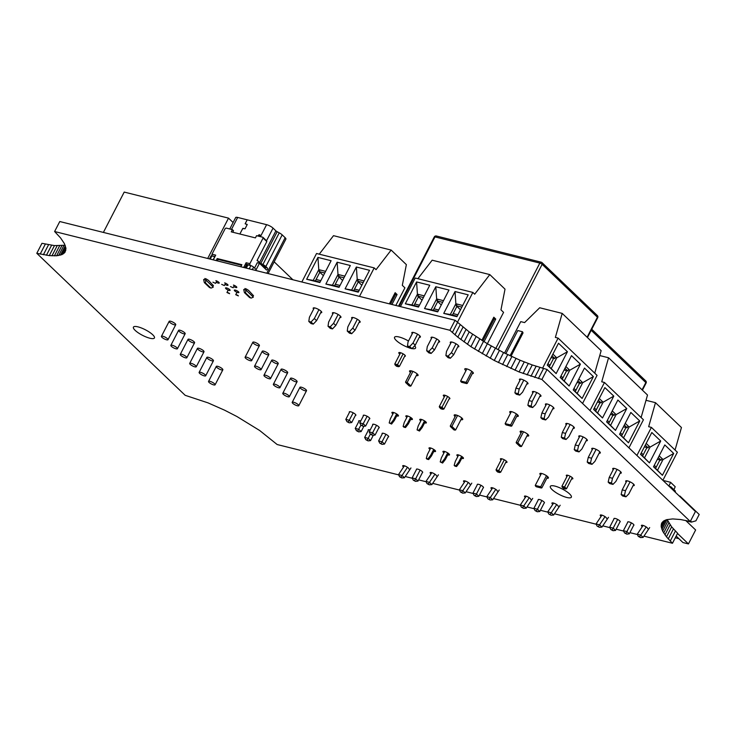 <?xml version="1.0" encoding="UTF-8"?>
<svg xmlns="http://www.w3.org/2000/svg" width="736" height="736" viewBox="0 0 736 736"><rect width="100%" height="100%" fill="white"/><g stroke="black" fill="none" stroke-linecap="round" stroke-linejoin="round"><path stroke-width="1.1" d="M673.946 489.707L675.197 486.726L670.56 482.292L664.139 480.682L663.808 481.215M668.95 486.137L670.56 482.292M670.422 487.545L670.744 486.643L669.364 486.533M675.059 491.979L675.381 491.078L670.781 486.708M359.49 296.387L374.192 267.895L376.05 269.67L391.156 250.074L406.364 264.629L402.316 285.347L404.91 287.831L395.812 305.468M389.381 303.858L395.149 292.689L397.072 294.529L391.929 304.492M390.549 304.152L395.49 294.566L397.072 294.529M394.616 293.728L395.49 294.566M353.777 290.536L358.257 281.86L354.531 289.082L359.242 290.26M358.487 291.714L351.652 290.012L357.208 279.238L364.044 280.95M356.362 267.021L369.536 270.305L358.266 292.155L345.083 288.862L356.362 267.021L357.208 279.238M345.083 288.862L351.652 290.012M319.249 254.168L333.509 235.667L391.156 250.074M301.843 281.989L316.544 253.497L374.192 267.895M315.348 280.94L319.829 272.256L316.094 279.478L320.813 280.664M320.059 282.118L313.223 280.407L318.78 269.643L325.616 271.354M317.934 257.416L331.108 260.71L319.829 282.56L306.654 279.266L317.934 257.416L318.78 269.643M306.654 279.266L313.223 280.407M334.558 285.734L339.038 277.058L335.312 284.28L340.023 285.458M339.278 286.911L332.442 285.209L337.999 274.445L344.834 276.147M337.143 262.218L350.327 265.512L339.048 287.353L325.873 284.068L337.143 262.218L337.999 274.445M325.873 284.068L332.442 285.209M319.976 269.937L319.13 271.584L323.389 275.669M324.769 273.001L319.13 271.584L320.086 269.965M318.927 309.663L314.346 318.532L316.572 320.666L321.31 311.484M314.281 307.85L309.405 317.299L308.807 321.439L311.024 321.991L313.251 324.125L316.572 320.666M308.807 321.439L311.034 323.573L313.251 324.125M314.346 318.532L311.024 321.991M339.195 274.74L338.339 276.386L342.608 280.462M343.979 277.794L338.339 276.386L339.305 274.767M338.137 314.465L333.564 323.334L335.791 325.468L340.529 316.287M333.5 312.653L328.624 322.101L328.026 326.241L330.234 326.793L332.46 328.928L335.791 325.468M328.026 326.241L330.252 328.366L332.46 328.928M333.564 323.334L330.234 326.793M358.404 279.542L357.558 281.189L361.818 285.264M363.198 282.596L357.558 281.189L358.524 279.57M357.356 319.268L352.774 328.136L355 330.262L359.748 321.08M352.71 317.455L347.834 326.904L347.245 331.044L349.453 331.596L351.679 333.721L355 330.262M347.245 331.044L349.462 333.169L351.679 333.721M352.774 328.136L349.453 331.596M404.395 465.805L398.516 474.61L402.031 475.493L404.404 477.765L410.955 467.949M407.496 467.314L402.031 475.493M420.136 470.092L415.638 478.805L418.011 481.077L422.648 472.107M416.714 469.044L412.123 477.931L415.638 478.805L414.626 480.507L415.518 481.362L418.011 481.077M434.939 474.168L429.484 482.347L431.857 484.619L438.408 474.812M431.848 472.668L425.969 481.473L429.484 482.347M404.386 477.774L401.792 477.931L400.908 477.084L402.012 475.502M398.526 474.628L399.584 476.753L401.792 477.931M412.123 477.931L413.31 480.185L415.518 481.362M431.83 484.628L429.244 484.794L428.352 483.938L429.456 482.356M425.969 481.491L427.036 483.607L429.244 484.794M399.584 476.753L400.908 477.084M413.31 480.185L414.626 480.507M427.036 483.607L428.352 483.938M465.226 481.004L459.347 489.808L462.843 490.7L465.235 492.954L471.785 483.147M468.326 482.503L461.739 492.274L462.622 493.129L465.235 492.954M480.967 485.291L476.468 494.003L478.842 496.276L483.478 487.306M477.544 484.242L472.954 493.12L476.468 494.003L475.465 495.705L476.348 496.561L478.842 496.276M495.77 489.366L490.314 497.545L492.688 499.818L499.238 490.001M492.678 487.858L486.8 496.662L490.314 497.545M459.356 489.826L460.414 491.942L462.622 493.129M472.954 493.12L474.14 495.374L476.348 496.561M490.075 499.983L487.867 498.806L490.075 499.983L492.688 499.818M489.182 499.137L490.286 497.554M486.8 496.68L487.867 498.806M460.414 491.942L461.739 492.274M474.14 495.374L475.465 495.705M526.166 496.23L520.288 505.034L523.784 505.917L526.176 508.18L532.726 498.364M529.267 497.729L522.68 507.5L523.563 508.346L526.176 508.18M541.908 500.508L537.409 509.229L539.782 511.492L544.419 502.522M538.485 499.459L533.894 508.346L537.409 509.229L536.406 510.931L537.289 511.778L539.782 511.492M556.71 504.583L551.255 512.762L553.628 515.034L560.179 505.227M553.619 503.084L547.74 511.888L551.255 512.762M520.297 505.052L521.355 507.168L523.563 508.346M533.894 508.346L535.081 510.6L537.289 511.778M551.016 515.209L548.808 514.022L551.016 515.209L553.628 515.034M550.123 514.354L551.227 512.78M547.74 511.906L548.808 514.022M521.355 507.168L522.68 507.5M535.081 510.6L536.406 510.931M457.378 322.405L472.852 292.422L474.702 294.198L489.808 274.592L505.016 289.147L500.968 309.874L503.571 312.358L487.361 343.758L469.218 331.908L455.069 320.261L59.772 221.527L54.611 231.527L60.582 237.94L64.409 243.634L65.936 248.418L65.118 252.117L61.99 254.601L56.644 255.778L49.284 255.613L36.8 253.313L185.178 395.315L207.994 402.859L224.526 410.154L236.9 416.512L259.661 430.496L277.168 444.535L398.645 474.876M481.841 340.391L493.81 317.207L495.733 319.056L484.021 341.743M482.834 341.016L494.15 319.093L495.733 319.056M493.267 318.246L494.15 319.093M452.428 315.063L456.909 306.378L453.183 313.61L457.902 314.787M457.148 316.241L450.312 314.53L455.869 303.766L462.705 305.477M455.023 291.548L468.197 294.832L456.918 316.682L443.744 313.389L455.023 291.548L455.869 303.766M443.744 313.389L450.312 314.53M417.901 278.696L432.161 260.194L489.808 274.592M400.439 306.618L415.205 278.024L472.852 292.422M414 305.458L418.48 296.783L414.754 304.005L419.465 305.182M418.72 306.636L411.875 304.934L417.432 294.17L424.276 295.872M416.585 281.943L429.769 285.237L418.49 307.078L405.315 303.793L416.585 281.943L417.432 294.17M405.315 303.793L411.875 304.934M433.219 310.261L437.699 301.585L433.964 308.807L438.684 309.985M437.929 311.438L431.094 309.736L436.65 298.963L443.486 300.674M435.804 286.746L448.978 290.039L437.708 311.88L424.525 308.586L435.804 286.746L436.65 298.963M424.525 308.586L431.094 309.736M418.637 294.464L417.781 296.111L422.041 300.196M423.421 297.519L417.781 296.111L418.747 294.492M417.579 334.19L413.006 343.059L415.233 345.193L419.971 336.012M412.942 332.378L408.066 341.826L407.468 345.966L409.676 346.518L411.902 348.652L415.233 345.193M407.468 345.966L409.694 348.1L411.902 348.652M413.006 343.059L409.676 346.518M437.846 299.267L437 300.914L441.26 304.989M442.64 302.321L437 300.914L437.957 299.294M436.798 338.992L432.216 347.861L434.442 349.986L439.18 340.805M432.152 337.18L427.276 346.628L426.678 350.768L428.895 351.32L431.121 353.446L434.442 349.986M426.678 350.768L428.904 352.894L431.121 353.446M432.216 347.861L428.895 351.32M457.065 304.069L456.219 305.716L460.478 309.792M461.849 307.124L456.219 305.716L457.176 304.097M456.016 343.795L451.435 352.664L453.661 354.789L458.399 345.607M451.37 341.982L446.494 351.422L445.896 355.562L448.114 356.123L450.331 358.248L453.661 354.789M445.896 355.562L448.123 357.696L450.331 358.248M451.435 352.664L448.114 356.123M421.535 419.474L418.214 425.905L417.073 429.907L418.72 430.321L421.507 426.724L424.525 420.872M417.073 429.907L419.465 431.029L422.243 427.441L425.344 421.443M407.588 415.987L404.266 422.418L403.126 426.429L403.871 427.138L405.518 427.552L408.305 423.954L411.396 417.956M403.126 426.429L404.772 426.834L407.56 423.246L410.587 417.386M393.64 412.51L390.319 418.94L389.188 422.942L390.834 423.356L393.613 419.759L396.64 413.908M389.188 422.942L391.57 424.065L394.358 420.468L397.449 414.469M418.72 430.321L419.465 431.029M421.507 426.724L422.243 427.441M407.56 423.246L408.305 423.954M404.772 426.834L405.518 427.552M390.834 423.356L391.57 424.065M393.613 419.759L394.358 420.468M594.752 373.17L601.137 350.667L562.194 313.389L539.681 307.768L524.593 322.589L520.757 321.623L504.519 353.068M582.562 403.457L597.062 375.378L558.109 338.109L555.367 337.419L562.194 313.389M575.248 391.58L579.628 383.097L575.911 390.292L573.97 388.433M578.864 378.966L582.737 382.665L577.18 393.429L573.307 389.73M573.206 389.924L584.485 368.074L593.382 376.593L582.112 398.443L573.206 389.924M582.112 398.443L577.18 393.429M593.382 376.593L582.737 382.665M542.552 368.258L558.109 338.109M511.023 356.206L523.038 332.92L522.468 331.724L517.794 330.565L505.844 353.722M510.066 355.755L522.468 331.724M549.277 366.73L553.656 358.248L549.948 365.442L548.007 363.584M552.902 354.108L556.766 357.816L551.209 368.58L547.345 364.881M547.244 365.074L558.514 343.224L567.419 351.744L556.14 373.594L547.244 365.074M556.14 373.594L551.209 368.58M567.419 351.744L556.766 357.816M562.258 379.16L566.646 370.668L562.93 377.862L560.988 376.013M565.883 366.537L569.747 370.245L564.199 381.009L560.326 377.301M560.225 377.494L571.504 355.654L580.4 364.173L569.13 386.014L560.225 377.494M569.13 386.014L564.199 381.009M580.4 364.173L569.747 370.245M551.098 357.604L554.815 358.533L552.009 355.838M555.79 356.886L554.815 358.533M527.5 382.61L522.56 392.187L519.671 395.103L516.378 394.284L514.887 392.849L515.927 388.166L520.628 379.058M523.793 380.126L519.22 388.994L515.927 388.166M519.22 388.994L518.181 393.677L519.671 395.103M518.181 393.677L514.887 392.849M564.08 370.024L567.796 370.953L564.99 368.267M568.781 369.306L567.796 370.953M540.482 395.039L535.541 404.616L532.652 407.532L529.359 406.704L527.868 405.278L528.908 400.596L533.609 391.488M536.774 392.555L532.202 401.414L528.908 400.596M532.202 401.414L531.162 406.097L532.652 407.532M531.162 406.097L527.868 405.278M577.061 382.453L580.778 383.382L577.972 380.696M581.762 381.736L580.778 383.382M553.463 407.459L548.522 417.036L545.643 419.952L542.349 419.134L540.85 417.698L541.889 413.016L546.59 403.908M549.755 404.975L545.183 413.844L541.889 413.016M545.183 413.844L544.143 418.526L545.643 419.952M544.143 418.526L540.85 417.698M675.059 450.027L681.444 427.524L655.482 402.675L646.015 400.31M662.878 480.323L677.368 452.235L651.406 427.386L648.655 426.705L655.482 402.675M655.555 468.436L659.934 459.954L656.218 467.148L654.276 465.299M659.171 455.823L663.044 459.522L657.487 470.286L653.614 466.587M653.513 466.78L664.792 444.93L673.698 453.45L662.418 475.3L653.513 466.78M662.418 475.3L657.487 470.286M673.698 453.45L663.044 459.522M636.907 455.474L651.406 427.386M642.574 456.016L646.953 447.525L643.236 454.728L641.295 452.87M646.19 443.394L650.063 447.102L644.506 457.866L640.633 454.158M640.532 454.351L651.811 432.51L660.707 441.03L649.437 462.87L640.532 454.351M649.437 462.87L644.506 457.866M660.707 441.03L650.063 447.102M644.386 446.89L648.103 447.819L645.297 445.124M649.088 446.163L648.103 447.819M620.788 471.896L615.848 481.473L612.959 484.389L609.666 483.561L608.175 482.135L609.215 477.452L613.916 468.344M617.081 469.412L612.508 478.271L609.215 477.452M612.508 478.271L611.469 482.954L612.959 484.389M611.469 482.954L608.175 482.135M657.368 459.31L661.094 460.239L658.278 457.553M662.069 458.592L661.094 460.239M633.77 484.316L628.829 493.893L625.95 496.809L622.656 495.99L621.156 494.555L622.196 489.882L626.897 480.774M630.071 481.832L625.49 490.7L622.196 489.882M625.49 490.7L624.45 495.383L625.95 496.809M624.45 495.383L621.156 494.555M445.105 395.324L439.291 406.594L439.567 407.477L442.649 409.188L439.889 407.716M447.626 396.456L441.536 408.13M449.613 397.974L443.891 409.05L442.649 409.188M466.882 368.883L460.635 380.981L460.984 381.662L466.486 383.511L460.984 381.662M472.944 372.352L467.231 383.419L466.486 383.511M471.813 371.34L465.814 382.867M400.596 352.728L394.781 363.989L395.048 364.881L398.139 366.592L396.446 366.215L395.379 365.111M405.104 355.378L399.381 366.454L398.139 366.592M403.116 353.85L397.026 365.525M411.314 370.87L405.545 382.048L410.154 386.096L405.904 382.729M417.165 373.888L410.909 386.014L410.154 386.096M412.905 371.395L406.898 382.968M511.327 411.599L505.144 423.586L505.494 424.258L510.996 426.107L505.494 424.258M517.537 414.8L511.75 426.024L510.996 426.107M516.35 413.88L510.333 425.472M511.198 426.19L506.166 424.902M434.544 449.972L431.452 455.97L428.665 459.568L427.018 459.154L426.282 458.445L427.414 454.434L430.735 448.003M433.734 449.402L430.707 455.262L427.929 458.859L426.282 458.445M447.681 452.888L444.654 458.749L441.867 462.337L440.22 461.923L441.361 457.921L444.682 451.49M448.491 453.459L445.4 459.457L442.612 463.045L440.22 461.923M462.438 456.936L459.338 462.935L456.559 466.532L454.912 466.118L454.167 465.41L455.308 461.408L458.629 454.977M461.619 456.375L458.602 462.226L455.814 465.824L454.167 465.41M431.452 455.97L430.707 455.262M428.665 459.568L427.929 458.859M445.4 459.457L444.654 458.749M442.612 463.045L441.867 462.337M459.338 462.935L458.602 462.226M456.559 466.532L455.814 465.824M563.592 488.437L562.506 487.407L564.153 487.812L565.266 488.879L563.62 488.465M567.612 475.235L561.918 486.275L562.506 487.407M572.24 477.646L566.518 488.741L565.266 488.879M570.188 476.256L564.153 487.812M461.812 417.984L455.63 429.971L453.864 429.833L450.625 426.687L454.876 430.063M457.571 415.472L451.61 426.935M455.98 414.957L450.266 426.015L450.625 426.687M506.359 461.187L500.636 472.282L497.738 472.015L496.625 470.948L499.385 472.42M504.307 459.798L498.272 471.362M501.731 458.786L496.036 469.816L496.625 470.948M547.648 476.634L541.862 487.848L536.259 486.754L535.615 486.091L541.116 487.931M546.471 475.704L540.445 487.296M541.448 473.432L535.256 485.41L535.615 486.091M527.767 434.314L521.511 446.43L519.745 446.292L516.506 443.146L520.757 446.513M523.508 431.811L517.491 443.394M521.916 431.296L516.148 442.474L516.506 443.146M453.873 429.796L450.432 426.549M519.754 446.255L516.313 443.008M641.111 417.542L647.505 395.039L608.562 357.76L599.748 355.562M628.93 447.838L643.43 419.759L604.477 382.481L601.735 381.791L608.562 357.76M621.607 435.96L625.996 427.469L622.279 434.663L620.338 432.814M625.232 423.338L629.105 427.046L623.548 437.81L619.675 434.102M619.574 434.295L630.853 412.454L639.75 420.974L628.48 442.814L619.574 434.295M628.48 442.814L623.548 437.81M639.75 420.974L629.105 427.046M589.987 410.559L604.477 382.481M595.645 411.111L600.024 402.62L596.316 409.814L594.375 407.965M599.27 398.489L603.134 402.196L597.577 412.96L593.713 409.253M593.612 409.446L604.882 387.596L613.787 396.115L602.508 417.965L593.612 409.446M602.508 417.965L597.577 412.96M613.787 396.115L603.134 402.196M608.626 423.531L613.014 415.04L609.298 422.243L607.356 420.385M612.251 410.909L616.115 414.616L610.558 425.38L606.694 421.682M606.593 421.875L617.872 400.025L626.768 408.544L615.489 430.394L606.593 421.875M615.489 430.394L610.558 425.38M626.768 408.544L616.115 414.616M597.466 401.976L601.183 402.905L598.368 400.218M602.158 401.258L601.183 402.905M573.868 426.981L568.919 436.558L566.039 439.484L562.746 438.656L561.255 437.23L562.295 432.547L566.996 423.439M570.161 424.497L565.588 433.366L562.295 432.547M565.588 433.366L564.549 438.049L566.039 439.484M564.549 438.049L561.255 437.23M610.448 414.405L614.164 415.334L611.358 412.638M615.14 413.687L614.164 415.334M586.85 439.41L581.909 448.988L579.02 451.904L575.727 451.085L574.236 449.65L575.276 444.967L579.977 435.859M583.142 436.926L578.57 445.795L575.276 444.967M578.57 445.795L577.53 450.478L579.02 451.904M577.53 450.478L574.236 449.65M623.429 426.825L627.146 427.754L624.34 425.068M628.13 426.107L627.146 427.754M599.831 451.84L594.89 461.417L592.002 464.333L588.708 463.505L587.218 462.079L588.257 457.396L592.958 448.288M596.123 449.356L591.551 458.215L588.257 457.396M591.551 458.215L590.511 462.898L592.002 464.333M590.511 462.898L587.218 462.079M379.114 427.239L375.075 435.059L372.701 432.786L369.187 431.912L373.18 424.175M375.075 435.059L372.582 435.344L370.374 434.157L371.689 434.488L376.565 425.298M359.232 420.688L355.24 428.426L358.754 429.309L361.128 431.581L363.878 426.245M355.24 428.426L356.426 430.68L357.742 431.011L360.925 425.095M369.684 418.223L365.645 426.043L363.271 423.77L359.766 422.896L363.759 415.159M365.645 426.043L363.152 426.328L360.944 425.141L362.268 425.472L367.144 416.282M349.812 411.672L345.819 419.41L349.333 420.284L351.707 422.556L355.746 414.736M345.819 419.41L347.006 421.664L348.321 421.995L353.197 412.795M368.653 429.704L364.66 437.442L368.175 438.325L370.346 434.111M364.66 437.442L365.847 439.696L367.163 440.027L368.175 438.325L370.548 440.597L373.299 435.261M382.6 433.191L378.608 440.928L382.122 441.802L384.496 444.075L388.534 436.255M378.608 440.928L379.794 443.182L381.11 443.504L385.986 434.314M369.187 431.912L370.374 434.157M371.689 434.488L372.582 435.344M357.742 431.011L358.634 431.857L356.426 430.68M361.128 431.581L358.634 431.857M359.766 422.896L360.944 425.141M362.268 425.472L363.152 426.328M351.707 422.556L349.214 422.841L347.006 421.664M348.321 421.995L349.214 422.841M370.548 440.597L368.055 440.873L365.847 439.696M367.163 440.027L368.055 440.873M381.11 443.504L382.002 444.36L379.794 443.182M384.496 444.075L382.002 444.36M677.525 533.471L688.436 543.922L695.63 529.984L685.658 520.444M679.061 495.816L679.705 496.423M690.699 520.646L691.371 522.128L695.934 520.812L699.2 514.482L679.908 496.027M678.905 538.678L675.298 537.777M676.182 536.066L682.953 542.552L688.436 543.922M686.026 520.794L691.371 522.128M601.938 515.154L596.05 523.958L599.564 524.832L601.938 527.105L608.497 517.298M605.029 516.654L599.564 524.832M617.67 519.432L613.18 528.154L615.554 530.426L620.181 521.447M614.247 518.383L609.666 527.27L613.18 528.154L612.168 529.856L613.06 530.702L615.554 530.426M631.396 522.864L626.897 531.576L629.271 533.848L633.908 524.878M627.974 521.815L623.383 530.702L626.897 531.576L625.894 533.278L626.778 534.134L629.271 533.848M646.208 526.939L640.743 535.118L643.117 537.39L649.667 527.583M643.108 525.44L637.229 534.244L640.743 535.118L639.621 536.71L640.504 537.565L643.117 537.39M599.334 527.28L597.126 526.093L599.334 527.28L601.938 527.105M597.126 526.093L596.059 523.977M598.442 526.424L599.546 524.842M609.666 527.27L610.852 529.524L613.06 530.702M623.383 530.702L624.57 532.956L626.778 534.134M637.238 534.262L638.296 536.378L640.504 537.565M610.852 529.524L612.168 529.856M624.57 532.956L625.894 533.278M638.296 536.378L639.621 536.71M233.1 222.52L228.519 218.132L124.209 192.078L103.39 232.42M292.91 279.763L274.169 261.823M207.699 258.474L228.519 218.132M190.238 364.384A3.698 0.975 27.3 0 1 189.695 363.382A3.698 0.975 27.3 0 1 193.43 364.21A3.698 0.975 27.3 0 1 196.264 366.767A3.698 0.975 27.3 0 1 193.734 366.482A3.698 0.975 27.3 0 1 190.238 364.384M273.902 385.287A3.698 0.975 27.3 0 1 273.369 384.275A3.698 0.975 27.3 0 1 277.095 385.103A3.698 0.975 27.3 0 1 279.938 387.67A3.698 0.975 27.3 0 1 277.408 387.384A3.698 0.975 27.3 0 1 273.902 385.287M283.323 394.303A3.698 0.975 27.3 0 1 282.79 393.3A3.698 0.975 27.3 0 1 286.516 394.128A3.698 0.975 27.3 0 1 289.358 396.686A3.698 0.975 27.3 0 1 286.828 396.4A3.698 0.975 27.3 0 1 283.323 394.303M199.658 373.4A3.698 0.975 27.3 0 1 199.116 372.398A3.698 0.975 27.3 0 1 202.851 373.226A3.698 0.975 27.3 0 1 205.684 375.783A3.698 0.975 27.3 0 1 203.154 375.507A3.698 0.975 27.3 0 1 199.658 373.4M292.753 403.319A3.698 0.975 27.3 0 1 292.21 402.316A3.698 0.975 27.3 0 1 295.946 403.144A3.698 0.975 27.3 0 1 298.779 405.702A3.698 0.975 27.3 0 1 296.249 405.416A3.698 0.975 27.3 0 1 292.753 403.319M209.079 382.426A3.698 0.975 27.3 0 1 208.546 381.414A3.698 0.975 27.3 0 1 212.272 382.242A3.698 0.975 27.3 0 1 215.105 384.799A3.698 0.975 27.3 0 1 212.575 384.523A3.698 0.975 27.3 0 1 209.079 382.426M180.817 355.368A3.698 0.975 27.3 0 1 180.274 354.366A3.698 0.975 27.3 0 1 184.009 355.194A3.698 0.975 27.3 0 1 186.843 357.751A3.698 0.975 27.3 0 1 184.313 357.466A3.698 0.975 27.3 0 1 180.817 355.368M264.482 376.271A3.698 0.975 27.3 0 1 263.948 375.259A3.698 0.975 27.3 0 1 267.674 376.087A3.698 0.975 27.3 0 1 270.508 378.654A3.698 0.975 27.3 0 1 267.987 378.368A3.698 0.975 27.3 0 1 264.482 376.271M161.966 337.336A3.698 0.975 27.3 0 1 161.432 336.324A3.698 0.975 27.3 0 1 165.158 337.152A3.698 0.975 27.3 0 1 168.001 339.719A3.698 0.975 27.3 0 1 165.471 339.434A3.698 0.975 27.3 0 1 161.966 337.336M245.64 358.239A3.698 0.975 27.3 0 1 245.106 357.227A3.698 0.975 27.3 0 1 248.832 358.055A3.698 0.975 27.3 0 1 251.666 360.612A3.698 0.975 27.3 0 1 249.136 360.336A3.698 0.975 27.3 0 1 245.64 358.239M255.061 367.255A3.698 0.975 27.3 0 1 254.527 366.243A3.698 0.975 27.3 0 1 258.253 367.071A3.698 0.975 27.3 0 1 261.087 369.638A3.698 0.975 27.3 0 1 258.557 369.352A3.698 0.975 27.3 0 1 255.061 367.255M171.396 346.352A3.698 0.975 27.3 0 1 170.853 345.34A3.698 0.975 27.3 0 1 174.588 346.168A3.698 0.975 27.3 0 1 177.422 348.735A3.698 0.975 27.3 0 1 174.892 348.45A3.698 0.975 27.3 0 1 171.396 346.352M268.106 273.562L285.89 239.108A5.17 1.362 -152.7 0 0 285.145 237.7L282.182 234.867A5.17 1.362 -152.7 0 0 279.248 232.843L277.159 231.72A2.217 0.589 27.3 0 1 275.899 230.856L273.038 228.114A5.17 1.362 -152.7 0 0 266.598 224.673L237.664 217.442A5.17 1.362 -152.7 0 0 235.667 217.552L229.77 228.979M265.227 268.778A1.104 0.708 104 0 0 265.116 267.389L263.644 265.981L263.203 266.846M228.868 292.983L229.614 293.692L226.946 292.505L228.868 292.983M228.197 290.085L226.946 292.505M209.475 258.916L211.011 255.953A2.217 0.589 27.3 0 1 211.867 255.907L214.774 256.634L213.127 259.826M215.041 256.441L212.419 256.045M263.644 265.981L257.066 260.443L266.809 241.574L266.588 240.801L262.872 237.25L256.56 235.676L255.42 237.894L231.26 231.858L232.401 229.641L226.09 228.059L225.216 228.556L211.977 254.205L212.042 255.686M213.274 259.863L215.712 255.134L211.977 254.205M262.872 237.25L263.102 238.022L249.863 263.672L246.128 262.734L243.69 267.462M216.126 260.581L217.175 258.538L241.886 264.712L240.828 266.754M249.863 263.672L249.927 265.153L246.192 264.215L246.128 262.734M249.2 268.842L250.847 265.641L249.927 265.153M254.546 268.014L257.278 262.724L259.468 263.267L266.331 269.836A1.104 0.708 104 0 0 267.315 267.941L265.116 267.389M266.809 241.574L263.102 238.022M232.401 229.641L233.514 230.708L232.732 232.226M258.032 236.044L258.327 235.474L258.529 236.164M259.679 236.449L259.974 235.888A1.104 0.8 -46.3 0 0 258.327 235.474M247.204 219.825L245.162 223.781L247.25 224.452L245.07 228.776L242.908 228.335L240.976 231.831M239.881 234.011L242.714 228.537L245.042 228.767L247.176 224.636L245.134 223.781L247.176 219.816M260.066 235.097A1.104 0.8 -46.3 0 0 258.695 235.824M257.223 260.148L260.82 264.031M282.182 234.867L265.843 266.533A5.17 1.362 -152.7 0 0 262.899 264.509L261.078 263.525M265.843 266.533L267.315 267.941M250.847 265.641A2.217 0.589 27.3 0 1 253.607 267.122L256.202 269.606L259.468 263.267M253.35 297.142L245.925 290.048L245.511 292.873L244.416 292.597L249.605 297.565L251.178 298.098L253.35 297.142M246.192 264.215L246.56 264.574L244.913 267.775M217.35 260.884L218.104 259.431L241.583 265.291M246.56 264.574L247.112 264.712L245.465 267.904M246.284 268.116L247.94 264.914L250.295 265.503M218.104 259.431L217.175 258.538M211.103 288.089L209.53 287.555L211.103 288.089L213.274 287.132L205.85 280.039L205.436 282.863L204.332 282.587L209.53 287.555M210.625 287.831L205.436 282.863M250.709 297.841L245.511 292.873M251.178 298.098L249.605 297.565M244.416 292.597L243.736 289.496L245.925 290.048M204.332 282.587L203.651 279.487L205.85 280.039M247.112 264.712L245.704 267.968M247.876 265.034L247.296 264.886M237.654 295.182L238.39 295.89L235.732 294.704L237.654 295.182M236.983 292.284L235.732 294.704M224.36 285.559L221.692 284.372L224.36 285.559L225.566 283.213M215.574 283.369L212.906 282.182L215.574 283.369L216.789 281.023M233.137 287.758L230.478 286.571L233.137 287.758L234.352 285.412M405.232 476.523L412.316 478.29M418.637 479.872L426.098 481.73M432.685 483.377L459.476 490.066M466.063 491.712L473.147 493.488M479.467 495.061L486.928 496.929M493.516 498.576L520.416 505.292M527.004 506.938L534.088 508.705M540.408 510.287L547.869 512.146M554.456 513.792L596.178 524.216M602.775 525.863L609.85 527.629M616.17 529.212L623.576 531.061M629.896 532.643L637.358 534.502M643.945 536.148L672.465 543.269L666.485 536.866L662.658 531.162L661.13 526.387L661.949 522.689L663.789 520.895L666.623 519.662L672.667 518.926L680.634 519.542L690.267 521.484L541.898 379.482L519.082 371.947L494.261 360.474L470.92 346.693L457.82 337.162L449.898 330.271L54.611 231.527M642.28 526.682A3.505 0.929 27.3 0 1 641.415 525.421A3.505 0.929 27.3 0 1 644.957 526.203A3.505 0.929 27.3 0 1 647.652 528.641M627.716 522.321A3.505 0.929 27.3 0 1 627.688 521.99A3.505 0.929 27.3 0 1 631.23 522.781A3.505 0.929 27.3 0 1 633.926 525.21A3.505 0.929 27.3 0 1 633.641 525.384M613.99 518.898A3.505 0.929 27.3 0 1 613.962 518.558A3.505 0.929 27.3 0 1 617.504 519.349A3.505 0.929 27.3 0 1 620.2 521.778A3.505 0.929 27.3 0 1 619.914 521.953M601.1 516.396A3.505 0.929 27.3 0 1 600.236 515.136A3.505 0.929 27.3 0 1 603.787 515.918A3.505 0.929 27.3 0 1 606.473 518.356M566.775 497.462A11.822 3.119 27.3 0 1 555.248 492.099A11.822 3.119 27.3 0 1 550.335 486.358A11.822 3.119 27.3 0 1 562.276 489.008A11.822 3.119 27.3 0 1 571.348 497.205A11.822 3.119 27.3 0 1 566.775 497.462M566.968 476.477A3.698 0.975 27.3 0 1 566.297 475.346A3.698 0.975 27.3 0 1 570.032 476.174A3.698 0.975 27.3 0 1 572.866 478.731A3.698 0.975 27.3 0 1 571.614 478.86M540.647 474.978A4.802 1.27 27.3 0 1 539.884 473.598A4.802 1.27 27.3 0 1 544.732 474.674A4.802 1.27 27.3 0 1 548.421 478.004A4.802 1.27 27.3 0 1 546.857 478.179M626.207 482.108A4.802 1.27 27.3 0 1 625.72 481.013A4.802 1.27 27.3 0 1 630.568 482.089A4.802 1.27 27.3 0 1 634.257 485.41A4.802 1.27 27.3 0 1 633.08 485.65M613.226 469.678A4.802 1.27 27.3 0 1 612.738 468.584A4.802 1.27 27.3 0 1 617.587 469.66A4.802 1.27 27.3 0 1 621.276 472.99A4.802 1.27 27.3 0 1 620.098 473.23M592.268 449.622A4.802 1.27 27.3 0 1 591.781 448.528A4.802 1.27 27.3 0 1 596.629 449.604A4.802 1.27 27.3 0 1 600.318 452.934A4.802 1.27 27.3 0 1 599.141 453.174M521.07 432.934A4.802 1.27 27.3 0 1 520.15 431.416A4.802 1.27 27.3 0 1 524.998 432.492A4.802 1.27 27.3 0 1 528.687 435.822A4.802 1.27 27.3 0 1 526.921 435.951M552.791 504.326A3.505 0.929 27.3 0 1 551.926 503.065A3.505 0.929 27.3 0 1 555.468 503.856A3.505 0.929 27.3 0 1 558.164 506.285M538.218 499.965A3.505 0.929 27.3 0 1 538.2 499.634A3.505 0.929 27.3 0 1 541.742 500.425A3.505 0.929 27.3 0 1 544.438 502.854A3.505 0.929 27.3 0 1 544.152 503.028M525.338 497.472A3.505 0.929 27.3 0 1 524.474 496.211A3.505 0.929 27.3 0 1 528.016 496.993A3.505 0.929 27.3 0 1 530.711 499.431M501.087 460.018A3.698 0.975 27.3 0 1 500.416 458.887A3.698 0.975 27.3 0 1 504.151 459.715A3.698 0.975 27.3 0 1 506.984 462.282A3.698 0.975 27.3 0 1 505.733 462.401M491.85 489.109A3.505 0.929 27.3 0 1 490.986 487.839A3.505 0.929 27.3 0 1 494.528 488.63A3.505 0.929 27.3 0 1 497.223 491.059M477.278 484.748A3.505 0.929 27.3 0 1 477.259 484.417A3.505 0.929 27.3 0 1 480.801 485.199A3.505 0.929 27.3 0 1 483.497 487.637A3.505 0.929 27.3 0 1 483.212 487.812M464.398 482.255A3.505 0.929 27.3 0 1 463.533 480.985A3.505 0.929 27.3 0 1 467.075 481.776A3.505 0.929 27.3 0 1 469.77 484.205M457.893 456.384A3.698 0.975 27.3 0 1 456.881 454.968A3.698 0.975 27.3 0 1 460.616 455.796A3.698 0.975 27.3 0 1 463.45 458.353A3.698 0.975 27.3 0 1 462.024 458.436A3.698 0.975 27.3 0 1 461.711 458.353M443.955 452.898A3.698 0.975 27.3 0 1 442.943 451.481A3.698 0.975 27.3 0 1 446.669 452.309A3.698 0.975 27.3 0 1 449.503 454.876A3.698 0.975 27.3 0 1 448.077 454.958A3.698 0.975 27.3 0 1 447.764 454.866M430.008 449.42A3.698 0.975 27.3 0 1 428.996 448.003A3.698 0.975 27.3 0 1 432.722 448.831A3.698 0.975 27.3 0 1 435.556 451.389A3.698 0.975 27.3 0 1 434.13 451.472A3.698 0.975 27.3 0 1 433.817 451.389M455.124 416.604A4.802 1.27 27.3 0 1 454.176 415.076A4.802 1.27 27.3 0 1 459.025 416.153A4.802 1.27 27.3 0 1 462.714 419.474A4.802 1.27 27.3 0 1 460.975 419.612M420.799 420.882A3.698 0.975 27.3 0 1 419.787 419.465A3.698 0.975 27.3 0 1 423.522 420.293A3.698 0.975 27.3 0 1 426.356 422.86A3.698 0.975 27.3 0 1 424.93 422.933A3.698 0.975 27.3 0 1 424.617 422.85M406.861 417.404A3.698 0.975 27.3 0 1 405.849 415.987A3.698 0.975 27.3 0 1 409.575 416.815A3.698 0.975 27.3 0 1 412.408 419.373A3.698 0.975 27.3 0 1 410.982 419.456A3.698 0.975 27.3 0 1 410.67 419.364M392.914 413.917A3.698 0.975 27.3 0 1 391.902 412.5A3.698 0.975 27.3 0 1 395.628 413.328A3.698 0.975 27.3 0 1 398.461 415.886A3.698 0.975 27.3 0 1 397.035 415.969A3.698 0.975 27.3 0 1 396.722 415.886M579.287 437.193A4.802 1.27 27.3 0 1 578.8 436.098A4.802 1.27 27.3 0 1 583.648 437.175A4.802 1.27 27.3 0 1 587.337 440.505A4.802 1.27 27.3 0 1 586.16 440.744M566.306 424.773A4.802 1.27 27.3 0 1 565.818 423.678A4.802 1.27 27.3 0 1 570.667 424.755A4.802 1.27 27.3 0 1 574.356 428.076A4.802 1.27 27.3 0 1 573.178 428.315M545.9 405.242A4.802 1.27 27.3 0 1 545.413 404.147A4.802 1.27 27.3 0 1 550.261 405.223A4.802 1.27 27.3 0 1 553.95 408.554A4.802 1.27 27.3 0 1 552.773 408.793M510.526 413.144A4.802 1.27 27.3 0 1 509.763 411.774A4.802 1.27 27.3 0 1 514.611 412.85A4.802 1.27 27.3 0 1 518.3 416.18A4.802 1.27 27.3 0 1 516.736 416.346M532.919 392.822A4.802 1.27 27.3 0 1 532.432 391.727A4.802 1.27 27.3 0 1 537.28 392.803A4.802 1.27 27.3 0 1 540.969 396.134A4.802 1.27 27.3 0 1 539.792 396.373M519.938 380.392A4.802 1.27 27.3 0 1 519.45 379.298A4.802 1.27 27.3 0 1 524.299 380.374A4.802 1.27 27.3 0 1 527.988 383.704A4.802 1.27 27.3 0 1 526.81 383.944M450.708 343.252A4.802 1.27 27.3 0 1 450.285 342.231A4.802 1.27 27.3 0 1 455.133 343.307A4.802 1.27 27.3 0 1 458.822 346.638A4.802 1.27 27.3 0 1 457.737 346.886M465.962 370.65A4.802 1.27 27.3 0 1 464.793 368.929A4.802 1.27 27.3 0 1 469.642 370.006A4.802 1.27 27.3 0 1 473.331 373.336A4.802 1.27 27.3 0 1 472.31 373.584M431.498 338.459A4.802 1.27 27.3 0 1 431.075 337.428A4.802 1.27 27.3 0 1 435.924 338.505A4.802 1.27 27.3 0 1 439.604 341.835A4.802 1.27 27.3 0 1 438.527 342.084M412.28 333.656A4.802 1.27 27.3 0 1 411.856 332.626A4.802 1.27 27.3 0 1 416.705 333.702A4.802 1.27 27.3 0 1 420.394 337.033A4.802 1.27 27.3 0 1 419.308 337.281M409.529 347.944A11.822 3.119 27.3 0 1 398.765 342.516A11.822 3.119 27.3 0 1 394.542 337.254A11.822 3.119 27.3 0 1 408.489 341.007M414.681 345.764A11.822 3.119 27.3 0 1 415.555 348.1A11.822 3.119 27.3 0 1 411.976 348.579M444.369 396.759A3.698 0.975 27.3 0 1 443.311 395.306A3.698 0.975 27.3 0 1 447.037 396.134A3.698 0.975 27.3 0 1 449.88 398.691A3.698 0.975 27.3 0 1 449.135 398.894M410.467 372.517A4.802 1.27 27.3 0 1 409.547 370.999A4.802 1.27 27.3 0 1 414.396 372.076A4.802 1.27 27.3 0 1 418.085 375.406A4.802 1.27 27.3 0 1 416.318 375.535M399.86 354.154A3.698 0.975 27.3 0 1 398.802 352.7A3.698 0.975 27.3 0 1 402.528 353.528A3.698 0.975 27.3 0 1 405.361 356.095A3.698 0.975 27.3 0 1 404.625 356.298M352.056 318.734A4.802 1.27 27.3 0 1 351.633 317.704A4.802 1.27 27.3 0 1 356.482 318.78A4.802 1.27 27.3 0 1 360.162 322.11A4.802 1.27 27.3 0 1 359.085 322.359M332.838 313.932A4.802 1.27 27.3 0 1 332.414 312.901A4.802 1.27 27.3 0 1 337.263 313.978A4.802 1.27 27.3 0 1 340.952 317.308A4.802 1.27 27.3 0 1 339.866 317.556M313.619 309.129A4.802 1.27 27.3 0 1 313.196 308.108A4.802 1.27 27.3 0 1 318.053 309.184A4.802 1.27 27.3 0 1 321.733 312.506A4.802 1.27 27.3 0 1 320.657 312.763M431.011 473.91A3.505 0.929 27.3 0 1 430.155 472.65A3.505 0.929 27.3 0 1 433.697 473.432A3.505 0.929 27.3 0 1 436.393 475.87M416.447 469.55A3.505 0.929 27.3 0 1 416.429 469.218A3.505 0.929 27.3 0 1 419.971 470.01A3.505 0.929 27.3 0 1 422.666 472.438A3.505 0.929 27.3 0 1 422.381 472.613M403.567 467.056A3.505 0.929 27.3 0 1 402.702 465.787A3.505 0.929 27.3 0 1 406.244 466.578A3.505 0.929 27.3 0 1 408.94 469.007M382.214 433.936A3.698 0.975 27.3 0 1 382.094 433.403A3.698 0.975 27.3 0 1 385.82 434.231A3.698 0.975 27.3 0 1 388.654 436.788A3.698 0.975 27.3 0 1 388.148 437M372.793 424.92A3.698 0.975 27.3 0 1 372.664 424.387A3.698 0.975 27.3 0 1 376.4 425.215A3.698 0.975 27.3 0 1 379.233 427.772A3.698 0.975 27.3 0 1 378.727 427.975M368.267 430.45A3.698 0.975 27.3 0 1 368.147 429.916A3.698 0.975 27.3 0 1 370.162 430.008M358.846 421.434A3.698 0.975 27.3 0 1 358.726 420.9A3.698 0.975 27.3 0 1 360.741 420.992M363.372 415.895A3.698 0.975 27.3 0 1 363.244 415.362A3.698 0.975 27.3 0 1 366.979 416.19A3.698 0.975 27.3 0 1 369.812 418.756A3.698 0.975 27.3 0 1 369.306 418.959M349.425 412.418A3.698 0.975 27.3 0 1 349.306 411.884A3.698 0.975 27.3 0 1 353.032 412.712A3.698 0.975 27.3 0 1 355.865 415.27A3.698 0.975 27.3 0 1 355.359 415.481M305.1 390.77A3.698 0.975 27.3 0 1 301.493 389.096A3.698 0.975 27.3 0 1 299.957 387.302A3.698 0.975 27.3 0 1 303.692 388.13A3.698 0.975 27.3 0 1 306.526 390.696A3.698 0.975 27.3 0 1 305.1 390.77M295.67 381.754A3.698 0.975 27.3 0 1 292.072 380.08A3.698 0.975 27.3 0 1 290.536 378.286A3.698 0.975 27.3 0 1 294.262 379.114A3.698 0.975 27.3 0 1 297.105 381.68A3.698 0.975 27.3 0 1 295.67 381.754M286.249 372.738A3.698 0.975 27.3 0 1 282.652 371.064A3.698 0.975 27.3 0 1 281.115 369.27A3.698 0.975 27.3 0 1 284.841 370.098A3.698 0.975 27.3 0 1 287.684 372.655A3.698 0.975 27.3 0 1 286.249 372.738M221.426 369.877A3.698 0.975 27.3 0 1 217.819 368.193A3.698 0.975 27.3 0 1 216.292 366.408A3.698 0.975 27.3 0 1 220.018 367.236A3.698 0.975 27.3 0 1 222.852 369.794A3.698 0.975 27.3 0 1 221.426 369.877M212.005 360.861A3.698 0.975 27.3 0 1 208.398 359.177A3.698 0.975 27.3 0 1 206.862 357.383A3.698 0.975 27.3 0 1 210.597 358.211A3.698 0.975 27.3 0 1 213.431 360.778A3.698 0.975 27.3 0 1 212.005 360.861M202.584 351.836A3.698 0.975 27.3 0 1 198.978 350.161A3.698 0.975 27.3 0 1 197.441 348.367A3.698 0.975 27.3 0 1 201.176 349.195A3.698 0.975 27.3 0 1 204.01 351.762A3.698 0.975 27.3 0 1 202.584 351.836M276.828 363.722A3.698 0.975 27.3 0 1 273.231 362.048A3.698 0.975 27.3 0 1 271.694 360.254A3.698 0.975 27.3 0 1 275.42 361.082A3.698 0.975 27.3 0 1 278.254 363.639A3.698 0.975 27.3 0 1 276.828 363.722M267.407 354.706A3.698 0.975 27.3 0 1 263.801 353.032A3.698 0.975 27.3 0 1 262.274 351.238A3.698 0.975 27.3 0 1 266 352.066A3.698 0.975 27.3 0 1 268.833 354.623A3.698 0.975 27.3 0 1 267.407 354.706M257.986 345.69A3.698 0.975 27.3 0 1 254.38 344.016A3.698 0.975 27.3 0 1 252.853 342.222A3.698 0.975 27.3 0 1 256.579 343.05A3.698 0.975 27.3 0 1 259.412 345.607A3.698 0.975 27.3 0 1 257.986 345.69M246.174 288.908L244.858 288.53M253.552 295.771L248.51 290.324L246.45 289.036M237.903 292.597A2.585 0.681 27.3 0 1 235.382 291.419A2.585 0.681 27.3 0 1 234.306 290.168A2.585 0.681 27.3 0 1 236.918 290.748A2.585 0.681 27.3 0 1 238.896 292.542A2.585 0.681 27.3 0 1 237.903 292.597M233.422 285.053A2.585 0.681 27.3 0 1 235.833 286.24A2.585 0.681 27.3 0 1 236.799 287.426A2.585 0.681 27.3 0 1 235.805 287.482A2.585 0.681 27.3 0 1 233.744 286.598M224.646 282.863A2.585 0.681 27.3 0 1 227.047 284.05A2.585 0.681 27.3 0 1 228.013 285.228A2.585 0.681 27.3 0 1 227.019 285.283A2.585 0.681 27.3 0 1 224.958 284.4M229.117 290.398A2.585 0.681 27.3 0 1 226.596 289.23A2.585 0.681 27.3 0 1 225.52 287.978A2.585 0.681 27.3 0 1 228.132 288.558A2.585 0.681 27.3 0 1 230.12 290.343A2.585 0.681 27.3 0 1 229.117 290.398M215.86 280.664A2.585 0.681 27.3 0 1 218.27 281.851A2.585 0.681 27.3 0 1 219.236 283.038A2.585 0.681 27.3 0 1 218.233 283.093A2.585 0.681 27.3 0 1 216.172 282.21M206.098 278.889L204.783 278.512M213.477 285.752L208.435 280.315L206.374 279.018M193.163 342.82A3.698 0.975 27.3 0 1 189.557 341.145A3.698 0.975 27.3 0 1 188.02 339.351A3.698 0.975 27.3 0 1 191.756 340.179A3.698 0.975 27.3 0 1 194.589 342.746A3.698 0.975 27.3 0 1 193.163 342.82M183.742 333.804A3.698 0.975 27.3 0 1 180.136 332.129A3.698 0.975 27.3 0 1 178.6 330.335A3.698 0.975 27.3 0 1 182.335 331.163A3.698 0.975 27.3 0 1 185.168 333.721A3.698 0.975 27.3 0 1 183.742 333.804M174.312 324.788A3.698 0.975 27.3 0 1 170.715 323.113A3.698 0.975 27.3 0 1 169.179 321.319A3.698 0.975 27.3 0 1 172.905 322.147A3.698 0.975 27.3 0 1 175.748 324.705A3.698 0.975 27.3 0 1 174.312 324.788M149.859 338.229A11.822 3.119 27.3 0 1 138.331 332.865A11.822 3.119 27.3 0 1 133.428 327.124A11.822 3.119 27.3 0 1 145.36 329.774A11.822 3.119 27.3 0 1 154.431 337.971A11.822 3.119 27.3 0 1 149.859 338.229M672.465 543.269L677.626 533.269L671.646 526.856L667.101 519.561M690.267 521.484L695.437 511.483L547.06 369.481L532.238 364.955L520.15 360.263L503.553 352.59L487.352 343.749L482.19 353.758M65.127 245.235L54.455 245.603L41.961 243.312L36.8 253.313M40.176 254.104L45.338 244.104M43.387 254.757L48.548 244.748M46.432 255.254L51.594 245.254M49.284 255.613L54.455 245.603M51.952 255.815L57.114 245.815M54.409 255.87L59.57 245.87M56.644 255.778L61.806 245.769M58.659 255.53L63.83 245.53M60.444 255.134L65.302 245.732M61.99 254.601L65.752 247.305M63.287 253.911L65.936 248.777M64.326 253.083L65.844 250.148M670.238 541.07L675.409 531.061M668.242 538.927L673.412 528.926M666.485 536.866L671.646 526.856M449.898 330.271L455.069 320.261M664.958 534.87L670.128 524.869M452.336 332.525L457.498 322.524M663.688 532.974L668.849 522.965M454.986 334.825L460.147 324.824M662.658 531.162L667.828 521.162M457.82 337.162L462.99 327.161M661.894 529.46L666.991 519.579M460.846 339.526L466.017 329.526M661.379 527.868L665.39 520.094M464.048 341.909L469.218 331.908M661.13 526.387L664.038 520.757M467.415 344.301L472.576 334.3M661.14 525.026L662.924 521.576M470.92 346.693L476.082 336.683M661.416 523.793L662.05 522.569M474.564 349.066L479.725 339.066M478.326 351.431L483.488 341.421M486.146 356.049L491.308 346.04M490.176 358.285L495.337 348.284M494.261 360.474L499.422 350.474M498.392 362.6L503.553 352.59M502.541 364.642L507.702 354.642M506.699 366.611L511.87 356.601M510.858 368.488L516.019 358.478M514.988 370.263L520.15 360.263M519.082 371.947L524.244 361.937M523.112 373.511L528.282 363.501M527.077 374.955L532.238 364.955M530.95 376.289L536.112 366.28M541.898 379.482L547.06 369.481M534.722 377.485L539.884 367.485M538.375 378.552L543.536 368.552M675.4 491.317L670.763 486.882M439.291 406.594L442.042 407.275L443.891 409.05M587.098 337.226L597.42 317.216L542.147 264.325A1.849 0.488 -152.7 0 0 539.847 263.092L434.985 236.9A1.849 0.488 -152.7 0 0 434.277 236.937L398.553 306.148M498.06 349.738L542.147 264.325A1.849 1.325 133.7 0 0 542.055 262.651A1.849 1.849 0 0 0 541.227 262.191A1.849 1.187 104 0 0 539.847 263.092L495.76 348.514M399.17 306.305L434.985 236.9A1.849 1.187 104 0 1 436.365 235.998A1.849 1.849 0 0 0 434.277 236.937M460.635 380.981L466.118 382.361L467.231 383.419M394.781 363.989L397.532 364.679L399.381 366.454M405.545 382.048L407.192 382.462L410.909 386.014M505.144 423.586L510.637 424.957L511.75 426.024M587.448 337.557L597.687 317.722A1.849 0.488 -152.7 0 0 597.42 317.216A1.849 1.325 133.7 0 0 597.328 315.542L542.055 262.651A1.849 1.325 133.7 0 0 541.595 262.402A1.849 1.187 104 0 0 541.227 262.191L436.365 235.998A1.849 1.187 104 0 1 436.733 236.201M561.918 486.275L564.659 486.965L566.518 488.741M642.068 389.832L645.822 382.564L591.201 330.298M450.266 426.015L451.913 426.429L455.63 429.971M496.036 469.816L498.778 470.506L500.636 472.282M535.256 485.41L540.748 486.79L541.862 487.848M516.148 442.474L517.794 442.879L521.511 446.43M645.72 380.889A1.849 1.325 133.7 0 1 645.822 382.564A1.849 0.488 -152.7 0 1 646.088 383.07A1.849 1.849 0 0 0 645.72 380.889L591.744 329.231M210.22 259.1L211.867 255.907M266.598 224.673L260.424 236.642M237.664 217.442L231.49 229.411M273.038 228.114L266.524 240.746M275.899 230.856L259.606 262.43M277.159 231.72L260.654 263.718M279.248 232.843L262.899 264.509M266.8 273.24L285.145 237.7M252.319 269.624L253.607 267.122M675.381 491.078L670.744 486.643M442.989 409.326L440.956 408.82L439.567 407.477M466.688 383.585L461.628 382.324L460.791 381.524M398.47 366.721L396.446 366.215L395.048 364.881M410.357 386.17L409.142 385.866L405.711 382.582M506.138 424.92L505.301 424.12M597.687 317.722A1.849 1.849 0 0 0 597.328 315.542M565.607 489.008L563.583 488.502L562.184 487.168M642.418 390.172L646.088 383.07M455.078 430.137L453.864 429.833M499.726 472.549L497.692 472.043L496.303 470.709M541.319 488.014L536.259 486.754L535.422 485.953M520.959 446.596L519.745 446.292M196.264 366.767L204.01 351.762M189.695 363.382L197.441 348.367M279.938 387.67L287.684 372.655M273.369 384.275L281.115 369.27M289.358 396.686L297.105 381.68M282.79 393.3L290.536 378.286M205.684 375.783L213.431 360.778M199.116 372.398L206.862 357.383M298.779 405.702L306.526 390.696M292.21 402.316L299.957 387.302M215.105 384.799L222.852 369.794M208.546 381.414L216.292 366.408M186.843 357.751L194.589 342.746M180.274 354.366L188.02 339.351M270.508 378.654L278.254 363.639M263.948 375.259L271.694 360.254M168.001 339.719L175.748 324.705M161.432 336.324L169.179 321.319M251.666 360.612L259.412 345.607M245.106 357.227L252.853 342.222M261.087 369.638L268.833 354.623M254.527 366.243L262.274 351.238M177.422 348.735L185.168 333.721M170.853 345.34L178.6 330.335"/></g></svg>
